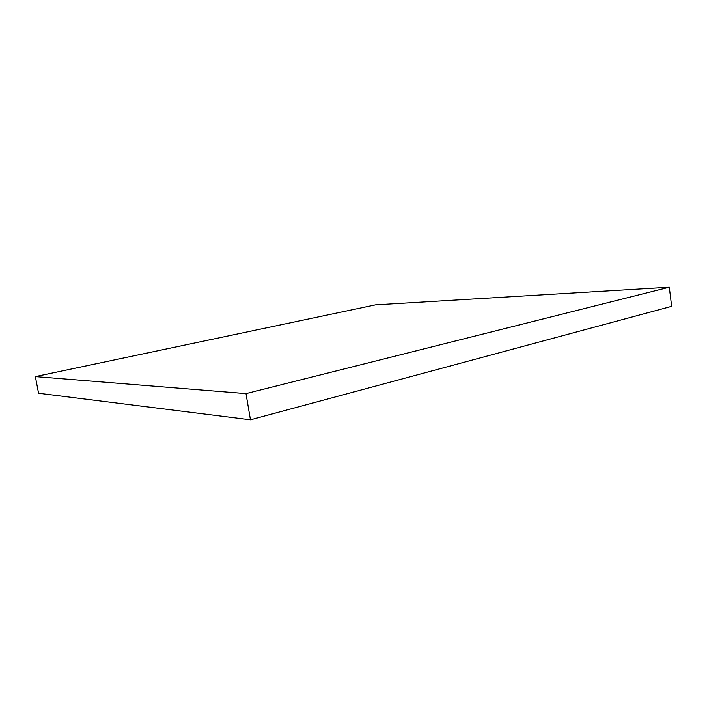 <?xml version="1.0" encoding="UTF-8"?>
<svg xmlns="http://www.w3.org/2000/svg" width="707" height="707" viewBox="0 0 707 707"><rect width="100%" height="100%" fill="white"/><g stroke="black" fill="none" stroke-linecap="round" stroke-linejoin="round"><path stroke-width="1.06" d="M669.299 287.21L671.65 306.334L250.455 419.79L245.992 393.605L669.299 287.21L375.479 304.858L35.35 376.592L245.992 393.605L250.455 419.79L38.567 393.242L35.35 376.592L38.567 393.242L250.455 419.79L671.65 306.334L669.299 287.21L245.992 393.605L35.35 376.592L375.479 304.858L669.299 287.21"/></g></svg>
